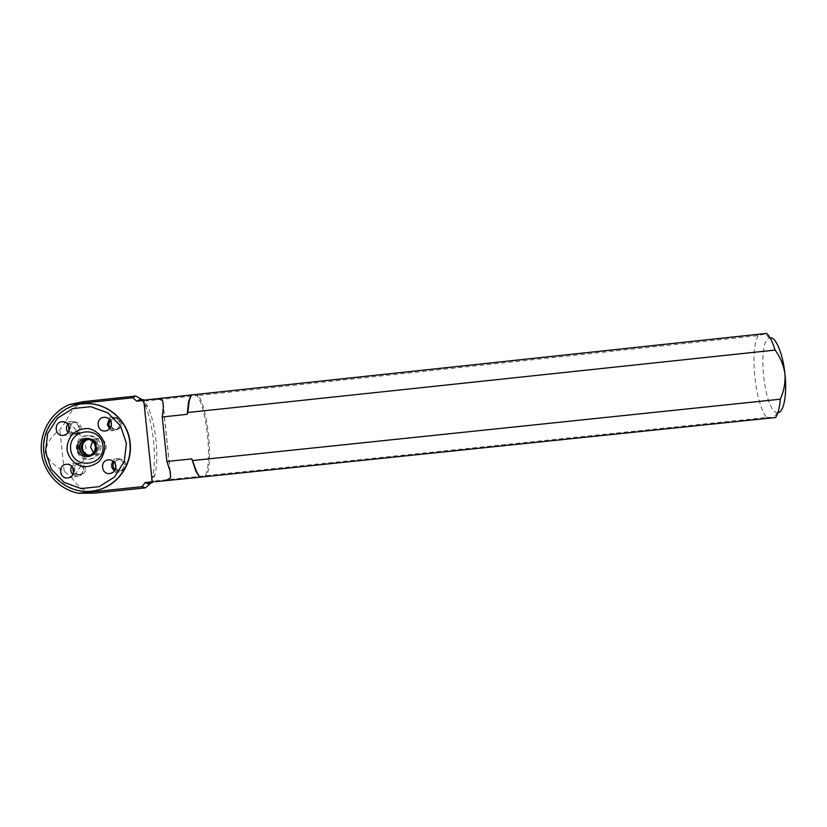 <?xml version="1.0" encoding="UTF-8"?>
<svg xmlns="http://www.w3.org/2000/svg" width="827" height="827" viewBox="0 0 827 827"><rect width="100%" height="100%" fill="white"/><g stroke="black" fill="none" stroke-linecap="round" stroke-linejoin="round"><path stroke-width="0.62" stroke-dasharray="4.13 3.1" d="M141.21 399.131L144.498 404.351C153.14 420.85 157.264 459.977 152.24 477.923L150.121 483.702M93.989 493.181L96.19 492.923C86.721 492.985 78.575 487.951 71.763 477.799C80.302 469.488 85.098 459.523 86.132 447.903C82.752 436.79 76.022 428.014 65.943 421.584C70.522 410.161 77.449 403.411 86.701 401.353L83.868 401.602M144.632 400.072L146.565 400.909L196.805 395.544C206.616 406.15 212.611 463.74 205.168 475.783L154.887 481.004L153.574 481.924M139.784 399.234C142.42 399.079 145.056 401.612 147.702 406.843C155.631 422.028 159.456 458.303 154.856 474.812C153.367 480.477 151.31 483.506 148.705 483.898M65.943 421.584L59.854 429.554C40.358 445.443 41.795 459.326 64.165 471.214L71.763 477.799M64.165 471.214L59.854 429.554M85.191 403.69L85.491 403.7C61.405 404.413 41.577 427.456 44.11 451.697C46.209 475.98 70.047 494.794 93.823 490.845L95.88 490.473M777.938 412.59L777.607 412.59C764.189 413.314 756.467 340.021 769.741 337.943L770.071 337.871M758.121 335.628C749.458 350.224 755.34 405.333 766.867 417.439L206.636 475.546C213.325 461.838 207.701 407.856 198.294 395.492L758.121 335.628L766.805 333.508M766.867 417.439L775.767 417.377M205.168 475.783L206.636 475.546M198.294 395.492L196.805 395.544M88.365 455.656L88.561 455.636C93.389 454.623 95.787 451.614 95.756 446.611C94.785 441.773 91.869 439.333 87 439.271L86.928 439.282M87.786 439.292L88.706 439.158C98.889 437.876 100.501 454.747 90.257 455.45L89.202 455.491M100.956 446.094C100.997 453.227 97.576 457.538 90.701 459.016C75.691 461.27 73.303 436.253 88.458 435.571C95.405 435.684 99.571 439.189 100.956 446.094M99.302 446.239C99.354 453.403 95.922 457.734 89.006 459.223C73.934 461.487 71.525 436.346 86.752 435.674C93.73 435.777 97.917 439.302 99.302 446.239M89.688 455.357L91.239 455.336C101.442 454.633 99.84 437.814 89.678 439.096L88.282 439.344M88.313 439.344L89.678 439.106C99.829 437.834 101.432 454.623 91.239 455.326L89.719 455.346M93.534 452.72L99.292 454.426C103.964 453.444 106.29 450.529 106.259 445.681C105.318 440.998 102.486 438.62 97.772 438.568L92.521 441.256M139.68 400.599L146.565 400.909M154.887 481.004L148.188 482.482M111.231 425.926C112.338 428.283 114.178 429.43 116.752 429.389C120.132 428.768 121.827 426.722 121.827 423.238C121.187 420.013 119.253 418.348 116.018 418.245C113.64 418.493 112.017 419.744 111.128 421.977M110.353 427.9L114.643 429.482C121.714 429.223 120.949 417.573 113.909 418.266L110.156 420.064M109.546 428.924L114.405 430.557C118.457 429.813 120.484 427.352 120.484 423.186C119.719 419.33 117.403 417.335 113.526 417.19L109.288 419.082M76.342 433.668C83.248 433.214 82.318 421.853 75.433 422.556L75.195 422.576C68.238 423.042 69.261 434.495 76.187 433.679L76.342 433.668M68.889 431.425L73.985 433.782C80.932 433.327 80.002 421.894 73.076 422.607L68.672 425.305M68.145 432.697L73.737 434.868C77.666 434.041 79.619 431.601 79.599 427.528C78.844 423.672 76.529 421.677 72.652 421.543L67.855 424.096M85.491 468.64C84.799 465.281 82.762 463.627 79.371 463.668C76.136 464.381 74.523 466.418 74.554 469.788C75.257 473.178 77.324 474.832 80.746 474.739C83.941 473.995 85.522 471.959 85.491 468.64M73.551 473.261L78.42 475.111C81.635 474.367 83.227 472.32 83.196 468.971C82.493 465.591 80.446 463.926 77.045 463.978L72.673 467.172M72.952 474.595L78.214 476.228C82.038 475.339 83.93 472.899 83.889 468.919C83.062 464.888 80.622 462.903 76.57 462.955L71.732 466.066M115.811 467.72C117.062 469.726 118.85 470.666 121.187 470.522L121.342 470.511C128.309 469.85 126.944 458.416 120.029 459.409L119.956 459.419C117.475 459.853 115.894 461.301 115.222 463.751M115.18 469.767L119.274 470.852C126.273 470.191 124.908 458.685 117.941 459.688L114.023 461.983M114.498 470.873L119.098 471.969C122.934 471.07 124.825 468.63 124.784 464.64C123.967 460.649 121.538 458.654 117.517 458.665L113.051 461.125M170.197 471.555L163.436 406.533M147.702 406.843L144.498 404.351M154.856 474.812L152.24 477.923M769.741 337.943L765.089 334.242M777.607 412.59L773.824 417.18M89.006 459.223L90.701 459.016M86.752 435.674L88.458 435.571M97.772 438.568L88.706 439.158M99.292 454.426L90.257 455.45M170.031 471.173L163.353 406.936M116.018 418.245L113.909 418.266M116.752 429.389L114.643 429.482M113.526 417.19L104.967 417.253M114.405 430.557L105.194 430.981M75.433 422.556L73.076 422.607M76.187 433.679L73.83 433.803M72.652 421.543L62.893 421.718M73.562 434.888L63.245 435.426M79.371 463.668L77.045 463.978M80.746 474.739L78.42 475.111M76.57 462.955L66.336 464.267M78.214 476.228L68.403 477.83M119.956 459.419L117.868 459.698M121.342 470.511L119.274 470.852M117.434 458.675L108.296 459.864M119.098 471.969L110.456 473.447"/><path stroke-width="1.24" d="M187.874 412.497L187.16 414.327L162.257 416.973L163.436 406.533L162.733 400.992C161.265 399.431 158.381 398.79 154.08 399.059L191.264 394.965L189.228 400.95L187.874 412.497L775.054 350.069C772.511 341.83 769.73 336.269 766.691 333.395L191.264 394.965M187.16 414.327L188.546 401.777L191.037 395.11M199.824 477.22L162.599 480.994C166.868 480.342 169.545 479.081 170.662 477.21L170.197 471.555L166.889 461.487L191.792 458.882L196.702 471.917L199.824 477.22L775.685 417.511C778.031 413.965 779.572 407.866 780.306 399.214L192.877 460.525M199.586 477.158L195.865 471.256L191.792 458.882M135.793 396.04L132.775 397.766L69.323 404.568L83.868 401.602L135.793 396.04L141.21 399.131M150.121 483.702L145.459 487.858L142.006 486.69L78.503 493.264L93.989 493.181M153.574 481.924L148.705 483.898L145.19 482.523L152.22 481.79L143.774 400.423L146.875 399.834L139.68 400.599L140.693 399.141L144.632 400.072M149.594 483.805L148.188 482.482L152.22 481.79M143.774 400.423L136.744 401.178L140.693 399.141M132.775 397.766L136.744 401.178M145.19 482.523L142.006 486.69M78.503 493.264C59.068 489.491 43.49 472.248 41.464 452.328C39.365 432.407 51.088 412.301 69.323 404.568M95.88 490.473C117.083 486.472 132.816 464.712 130.17 442.983C128.268 420.654 107.51 402.439 85.491 403.7M770.071 337.871C775.654 336.486 782.869 353.429 784.937 373.876C787.263 394.438 783.738 412.797 777.938 412.59M780.306 399.214C783.975 391.088 785.516 382.643 784.937 373.876C783.645 365.183 780.357 357.254 775.054 350.069M43.81 452.069C45.764 476.238 69.933 495.166 93.534 490.907C115.666 487.878 132.682 465.508 129.911 443.003C128.009 420.654 107.231 402.429 85.191 403.69C60.971 404.052 40.74 427.766 43.81 452.069M45.495 451.883L51.326 469.229L63.999 482.317L81.025 488.561L99.033 486.69L114.467 477.076L124.236 461.6L126.407 443.355L120.535 425.957L107.81 412.869L90.743 406.677L72.745 408.6L57.373 418.245L47.646 433.689L45.495 451.883M115.842 465.994C115.883 470.087 113.94 472.599 110.012 473.52C101.328 475.039 99.519 460.567 108.296 459.864C112.472 459.812 114.994 461.848 115.842 465.994M73.861 470.387C73.892 474.471 71.949 476.972 68.031 477.892C59.379 479.391 57.59 464.95 66.336 464.267C70.502 464.205 73.003 466.252 73.861 470.387M67.018 449.609C68.496 458.323 75.04 465.074 83.62 466.728C89.45 466.821 94.64 465.022 99.209 461.363C102.91 456.793 104.771 451.552 104.781 445.629C103.292 436.904 96.728 430.154 88.158 428.52C82.328 428.438 77.128 430.236 72.569 433.906C68.879 438.475 67.028 443.706 67.018 449.609M111.428 423.414C111.428 427.693 109.35 430.216 105.194 430.981C96.439 431.983 95.477 417.439 104.285 417.263C108.275 417.397 110.653 419.454 111.428 423.414M69.458 427.869C69.458 432.139 67.39 434.661 63.245 435.426C54.53 436.439 53.548 421.935 62.325 421.729C66.294 421.863 68.672 423.91 69.458 427.869M79.165 448.358C80.178 453.279 83.155 455.718 88.117 455.687C92.944 454.664 95.343 451.656 95.322 446.652C94.34 441.814 91.425 439.364 86.546 439.302C81.615 440.253 79.154 443.262 79.165 448.358M77.366 448.534C78.524 460.67 97.576 458.675 96.221 446.549C95.053 434.402 76.012 436.418 77.366 448.534M86.928 439.282C76.58 439.861 78.079 456.917 88.365 455.656M70.657 449.247C72.631 470.015 105.256 466.614 102.941 445.846C100.946 425.037 68.331 428.51 70.657 449.247M89.202 455.491C84.799 455.026 82.183 452.576 81.366 448.162C81.273 443.541 83.413 440.584 87.786 439.292M88.282 439.344C84.209 440.791 82.235 443.696 82.359 448.069C83.103 452.255 85.543 454.685 89.688 455.357M89.719 455.346C85.563 454.685 83.114 452.266 82.38 448.069C82.255 443.685 84.23 440.781 88.313 439.344M92.521 441.256L90.619 447.324L93.534 452.72M162.257 416.973L166.889 461.487M146.875 399.834L154.08 399.059M162.599 480.994L155.383 481.738M111.128 421.977L111.231 425.926M110.156 420.064L108.709 424.458L110.353 427.9M109.288 419.082L107.324 424.582L109.546 428.924M68.672 425.305L68.889 431.425M67.855 424.096C65.912 427.032 66.015 429.895 68.145 432.697M72.673 467.172L73.551 473.261M71.732 466.066C70.109 469.198 70.522 472.041 72.952 474.595M115.222 463.751L115.811 467.72M114.023 461.983C112.348 464.888 112.73 467.482 115.18 469.767M113.051 461.125C110.756 464.795 111.231 468.041 114.498 470.873M195.865 471.256L196.702 471.917M188.546 401.777L189.228 400.95M145.459 487.858L94.02 493.181M170.662 477.21L170.031 471.173M163.353 406.936L162.733 400.992M104.967 417.253L104.285 417.263M62.893 421.718L62.325 421.729"/></g></svg>
